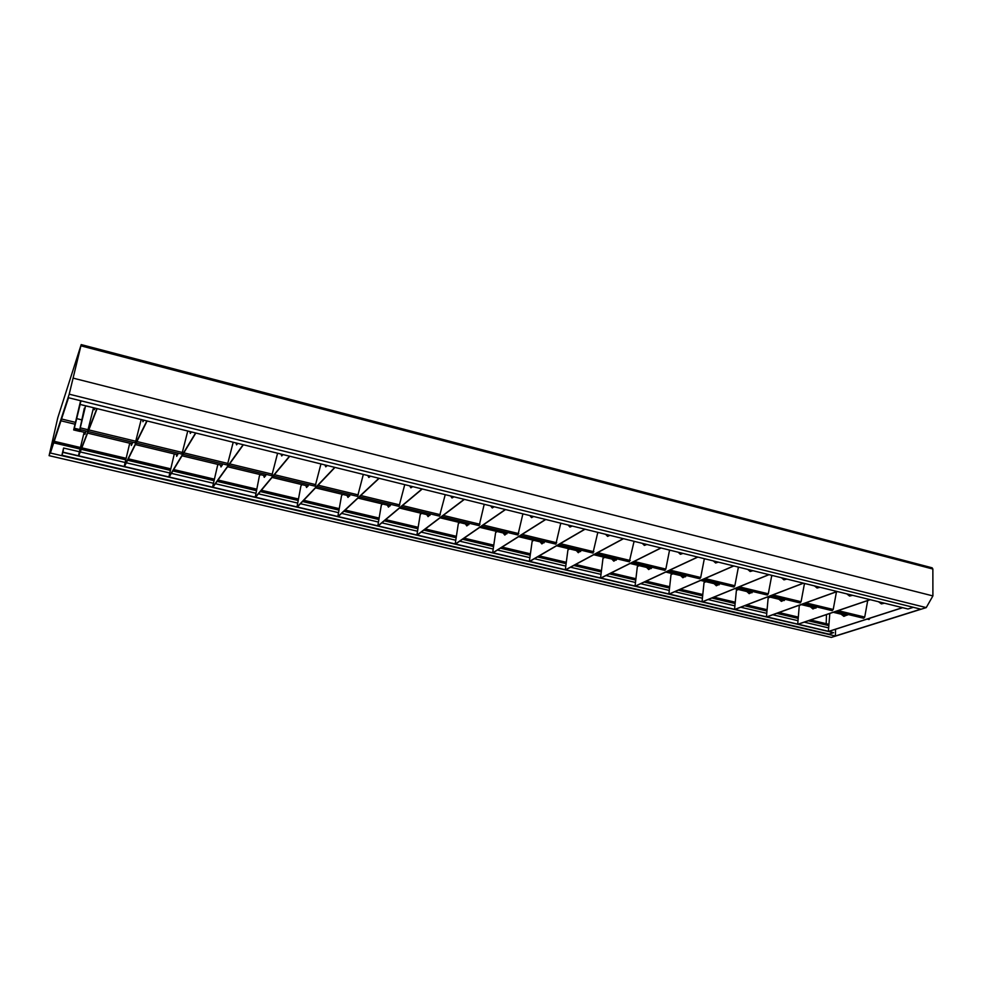 <?xml version="1.0" encoding="UTF-8"?>
<svg xmlns="http://www.w3.org/2000/svg" width="982" height="982" viewBox="0 0 982 982"><rect width="100%" height="100%" fill="white"/><g stroke="black" fill="none" stroke-linecap="round" stroke-linejoin="round"><path stroke-width="1.47" d="M57.791 417.731L81.199 344.596L69.206 394.187L49.1 455.66L57.791 417.731M878.104 601.622L879.136 601.88M883.334 602.911L882.683 602.813M844.09 613.787L847.122 614.523L845.981 614.904L845.993 614.253M845.981 614.904L843.17 614.229M848.166 614.548L844.176 613.738M840.506 614.032L842.212 614.376M842.716 614.339L845.22 615.321M846.619 615.272L847.847 614.867M80.438 430.006L80.254 430.779L75.54 429.637L75.81 428.888L80.647 429.723L74.325 428.262L73.675 429.944L80.622 400.73M80.254 430.779L73.871 429.515M80.143 404.437L74.325 428.262M80.978 400.828L80.696 402.055M835.387 635.992L50.377 453.021L68.519 397.735L920.785 609.159L835.387 635.992L835.547 629.253M826.218 623.693L826.451 614.597M828.943 624.331L810.58 619.998M798.305 617.101L778.984 612.535M767.077 609.724L746.762 604.924M735.248 602.199L713.902 597.154M702.781 594.527L680.379 589.237M669.675 586.708L646.168 581.16M635.906 578.729L611.258 572.911M601.463 570.591L575.624 564.49M566.295 562.293L539.228 555.898M530.415 553.811L502.072 547.109M493.774 545.157L464.105 538.148M456.372 536.319L425.329 528.979M418.16 527.297L385.693 519.625M379.126 518.066L345.173 510.051M339.244 508.651L303.745 500.268M298.479 499.016L261.384 490.251M256.805 489.171L218.041 480.014M214.199 479.106L173.691 469.543M170.61 468.807L128.311 458.815M126.015 458.275L81.837 447.841M80.389 447.497L54.219 441.311M828.918 624.626L810.064 620.17M798.28 617.383L778.481 612.719M767.052 610.018L746.283 605.108M735.211 602.494L713.435 597.351M702.756 594.834L679.925 589.433M669.65 587.015L645.726 581.369M635.882 579.036L610.829 573.12M601.426 570.898L575.207 564.711M566.258 562.6L538.836 556.119M530.366 554.118L501.692 547.355M493.737 545.464L463.762 538.394M456.323 536.638L424.997 529.237M418.111 527.616L385.374 519.883M379.077 518.398L344.878 510.321M339.183 508.971L303.475 500.538M298.418 499.347L261.138 490.546M256.744 489.502L217.82 480.308M214.125 479.437L173.507 469.85M170.537 469.151L128.151 459.134M125.941 458.619L81.715 448.173M80.303 447.841L54.108 441.655M828.833 625.632L808.26 620.784M798.194 618.414L776.725 613.345M766.954 611.05L744.565 605.759M735.113 603.537L711.766 598.026M702.646 595.878L678.317 590.145M669.528 588.071L644.18 582.093M635.747 580.104L609.331 573.869M601.291 571.978L573.77 565.485M566.111 563.68L537.461 556.929M530.219 555.211L500.39 548.177M493.565 546.569L462.51 539.253M456.151 537.743L423.819 530.12M417.927 528.733L384.281 520.804M378.88 519.527L343.872 511.266M338.986 510.112L302.542 501.52M298.197 500.501L260.291 491.552M256.511 490.669L217.071 481.364M213.88 480.615L172.844 470.93M170.279 470.329L127.586 460.263M125.671 459.809L81.261 449.339M80.033 449.044L53.715 442.845M49.1 455.66L831.324 637.404L926.235 607.6L932.9 595.914L932.863 569.032L932.151 567.817L81.199 344.596M932.9 595.914L73.368 378.193M926.235 607.6L69.206 394.187M81.052 429.821L80.438 431.38L80.561 429.956M844.397 613.59L841.476 614.266M84.968 408.34L84.342 408.181L79.788 429.515L84.342 408.181M837.597 591.618L836.418 592.036L833.227 609.466L832.159 610.644M867.707 600.567L864.725 617.064L863.694 618.243L835.621 611.479M867.192 619.077L869.033 619.519L870.113 618.144M85.581 405.848L80.266 427.857L85.569 405.848M93.511 407.739L87.607 431.393M141.199 419.523L135.332 442.882L88.184 431.54M187.758 431.024L181.903 454.101L136.13 443.078M233.2 442.256L227.358 465.038M277.587 453.23L271.793 475.742L228.585 465.333M320.954 463.946L315.161 486.176M363.328 474.416L357.583 496.389L316.769 486.569M404.744 484.654L399.023 506.368L359.338 496.818M445.239 494.658L439.519 516.115M484.85 504.441L484.028 505.043L479.179 525.665L441.642 516.63M523.59 514.016L522.719 514.593L517.944 534.994L481.413 526.205M561.483 523.381L560.575 523.934L555.873 544.126L520.325 535.571M598.578 532.551L597.633 533.091L592.956 553.062M634.888 541.524L633.906 542.039L629.302 561.802M670.436 550.301L669.417 550.804L665.833 569.094L664.875 570.37M705.26 558.905L704.192 559.396L700.694 577.502L699.749 578.766L667.809 571.082M739.36 567.338L738.268 567.805L734.843 585.738L733.885 586.99L702.768 579.49M772.773 575.587L771.643 576.053L768.305 593.803L767.323 595.031L737.003 587.739M805.51 583.689L804.356 584.118L801.091 601.721L800.048 602.911M810.371 606.79L812.949 608.938L817.147 607.036M797.703 624.282L766.586 617.003L837.241 591.52L870.126 599.646L797.703 624.282L799.299 605.415L801.435 604.642M846.865 593.901L849.565 596.025L852.622 595.325M849.479 596L847.024 593.938M797.863 624.319L870.285 599.695L902.495 607.649L828.391 631.463L797.863 624.319M812.887 608.914L810.531 606.827M778.898 599.229L781.39 601.365L785.49 599.413M766.426 616.966L734.708 609.54L803.497 583.185L837.069 591.483L766.426 616.966L768.157 597.94L770.232 597.154M814.495 585.91L817.11 588.009L820.093 587.285M817.036 587.997L814.667 585.947M781.328 601.352L779.057 599.265M746.811 591.52L749.192 593.644L753.194 591.63M734.548 609.503L702.191 601.941L769.029 574.666L803.325 583.148L734.548 609.503L736.402 590.329L738.427 589.507M781.476 577.747L783.98 579.846L786.877 579.073M783.906 579.822L781.635 577.784M749.143 593.631L746.971 591.557M714.086 583.652L716.369 585.763L720.248 583.701M702.032 601.905L669.037 594.184L733.824 565.963L768.857 574.63L702.032 601.905L704.033 582.559L705.997 581.712M747.756 569.413L750.162 571.499L752.973 570.702M750.101 571.487L747.928 569.45M716.32 585.763L714.245 583.689M680.698 575.636L682.871 577.735L686.639 575.612M668.865 594.147L635.207 586.266L697.846 557.076L733.652 565.927L668.865 594.147L671.013 574.642L672.928 573.758M713.337 560.906L715.633 562.981L718.358 562.146M715.583 562.968L713.509 560.943M682.834 577.723L680.857 575.673M646.622 567.449L648.697 569.535L652.343 567.351M635.035 586.229L600.702 578.189L661.082 547.993L697.674 557.039L635.035 586.229L637.343 566.565L639.184 565.657M678.181 552.215L680.379 554.29L683.006 553.406M680.33 554.278L678.366 552.265M648.66 569.535L646.794 567.486M611.86 559.089L613.811 561.176L617.334 558.93M600.53 578.153L565.485 569.953L623.496 538.701L660.898 547.944L600.53 578.153L602.985 558.316L604.765 557.383M642.289 543.353L644.364 545.403L646.893 544.482M644.315 545.391L642.473 543.39M613.787 561.164L612.044 559.126M576.373 550.558L578.214 552.633L581.602 550.325M565.301 569.904L529.531 561.544L585.063 529.212L623.312 538.664L565.301 569.904L567.927 549.908L569.634 548.938M605.612 534.282L607.563 536.332L609.982 535.362M607.748 536.368L605.796 534.331M578.386 552.67L576.557 550.607M540.149 541.855L541.855 543.905L545.108 541.536M529.347 561.495L492.829 552.952L545.759 519.49L584.867 529.163L529.347 561.495L532.146 541.327L533.778 540.321M568.136 525.026L569.953 527.052L572.273 526.045M569.928 527.052L568.32 525.075M541.843 543.905L540.333 541.904M503.152 532.968L504.723 535.006L507.829 532.563M492.645 552.915L455.353 544.188L505.546 509.56L545.562 519.441L492.645 552.915L495.615 532.563L497.174 531.532M529.826 515.562L531.508 517.563L533.717 516.52M531.704 517.612L530.022 515.611M504.92 535.055L503.336 533.005M465.37 523.885L466.806 525.91L469.752 523.394M455.169 544.138L417.08 535.227L464.4 499.384L505.337 509.511L455.169 544.138L458.324 523.615L459.797 522.547M490.669 505.877L492.203 507.878L494.29 506.773M492.412 507.927L490.865 505.926M466.806 525.91L465.554 523.934M426.765 514.605L428.054 516.618L430.84 514.028M416.884 535.178L377.972 526.082L422.272 488.987L464.191 499.335L416.884 535.178L420.235 514.47L421.622 513.377M450.628 495.984L452.015 497.96L453.979 496.818M452.015 497.96L450.824 496.033M428.066 516.618L426.961 514.654M387.313 505.129L388.455 507.117L391.082 504.453M377.775 526.033L338.017 516.728L379.15 478.32L422.064 488.926L377.775 526.033L381.323 505.141L382.624 503.999M409.666 485.869L410.893 487.821L412.722 486.618M410.906 487.821L409.875 485.918M388.479 507.117L387.522 505.178M347.002 495.431L347.984 497.408L350.427 494.67M337.82 516.679L297.178 507.178L334.985 467.407L378.929 478.271L337.82 516.679L341.564 495.603L342.779 494.425M367.759 475.509L368.827 477.436L370.509 476.196M368.851 477.448L367.968 475.558M348.009 497.408L347.198 495.48M305.783 485.525L306.593 487.489L308.851 484.654M296.969 507.129L255.418 497.408L289.739 456.225L334.752 467.358L296.969 507.129L300.934 485.845L302.051 484.629M324.87 464.916L325.766 466.818L327.313 465.517M325.803 466.818L325.091 464.965M306.642 487.489L305.991 485.587M263.63 475.398L264.268 477.338L266.331 474.429M255.21 497.358L212.726 487.416L243.364 444.772L289.506 456.176L255.21 497.358L259.408 475.889L260.414 474.625M280.962 454.065L281.687 455.943L283.074 454.58M281.736 455.943L281.196 454.114M264.33 477.338L263.839 475.448M220.508 465.038L220.975 466.953L222.828 463.946M212.505 487.367L169.051 477.191L195.835 433.025L243.131 444.711L212.505 487.367L217.832 464.4M236.011 442.956L236.539 444.809L237.767 443.385M236.613 444.809L236.245 443.005M221.048 466.941L220.729 465.087M176.404 454.433L176.674 456.323L178.319 453.23M168.83 477.142L124.37 466.745L147.104 420.983L195.59 432.964L168.83 477.142L174.293 453.93M189.968 431.577L190.299 433.406L191.355 431.92M190.385 433.381L190.201 431.638M176.76 456.299L176.625 454.494M131.257 443.594L131.33 445.447L132.742 442.256M124.149 466.683L78.646 456.041L97.108 408.635L146.846 420.922L124.149 466.683L129.734 443.226M142.807 419.915L142.918 421.72L143.802 420.161M143.028 421.659L143.041 419.977M131.441 445.374L131.478 443.643M85.041 432.485L84.906 434.314L86.085 431.024M79.898 404.375L81.125 400.852L79.898 404.375L96.862 408.561L78.413 455.992L84.145 432.264M94.456 407.972L94.358 409.74L95.045 408.119M94.53 409.494L94.702 408.033M85.078 434.056L85.274 432.546M881.296 603.844L878.792 601.843M78.462 455.783L62.983 452.15L61.915 455.231L829.066 634.127L833.595 632.678L828.538 631.5L902.654 607.686L907.994 609.012L913.321 607.306L81.15 400.865M843.833 616.34L841.5 614.425M845.416 615.37L841.341 614.388L843.906 616.352L848.202 614.511M828.391 631.463L829.802 613.455M878.632 601.819L881.382 603.869L884.512 603.206M828.391 631.291L798.17 624.221M797.715 624.11L766.893 616.892M766.439 616.794L735.002 609.429M734.548 609.331L702.486 601.819M702.044 601.721L669.319 594.061M668.877 593.963L635.477 586.144M635.059 586.045L600.959 578.067M600.542 577.968L565.73 569.818M565.325 569.72L529.777 561.397M529.372 561.311L493.062 552.805M492.669 552.719L455.574 544.04M455.194 543.942L417.289 535.08M416.908 534.994L378.168 525.922M377.812 525.836L338.189 516.569M337.845 516.483L297.337 507.007M297.006 506.921L255.565 497.223M255.246 497.15L212.861 487.232M212.542 487.158L169.162 477.007M168.867 476.933L124.469 466.548M78.413 455.992L62.934 452.371M124.186 466.487L78.72 455.844M61.915 455.231L63.572 448.099L62.983 452.15M833.595 632.678L828.857 631.401M828.661 627.903L804.221 622.158M797.998 620.698L772.785 614.769M766.746 613.345L740.735 607.232M734.892 605.857L708.047 599.548M702.4 598.222L674.708 591.704M669.27 590.428L640.694 583.713M635.477 582.486L605.98 575.55M600.984 574.372L570.554 567.215M565.804 566.098L534.38 558.721M529.875 557.653L497.444 550.03M493.21 549.036L459.736 541.168M455.758 540.235L421.204 532.109M417.522 531.237L381.826 522.854M378.451 522.056L341.589 513.39M338.52 512.665L300.455 503.717M297.718 503.079L258.401 493.836M256.007 493.271L215.377 483.721M213.352 483.242L171.371 473.373M169.714 472.98L126.334 462.78M125.082 462.485L80.242 451.941M79.395 451.745L63.597 448.038M81.825 419.879L76.866 418.663M75.221 422.309L61.535 418.995M60.945 420.799L74.792 424.15M80.954 345.848L932.863 569.032M864.725 617.064L838.088 610.644M88.098 429.748L80.266 427.857M135.847 441.262L88.822 429.92M182.468 452.506L136.903 441.519M227.984 463.479L183.818 452.837M272.431 474.208L229.628 463.885M315.86 484.678L274.359 474.674M358.295 494.916L318.058 485.206M399.772 504.92L360.75 495.505M440.317 514.703L402.46 505.57M479.977 524.265L443.25 515.403M518.766 533.619L483.132 525.026M556.72 542.776L522.129 534.429M593.865 551.737L560.292 543.635M630.235 560.501L597.621 552.645M665.833 569.094L634.163 561.458M700.694 577.502L669.945 570.088M734.843 585.738L704.966 578.533M768.305 593.803L739.274 586.806M801.091 601.721L772.883 594.92M833.227 609.466L805.817 602.862M882.916 602.874L878.718 601.831M89.166 406.732L82.586 405.112M79.947 431.442L73.675 429.944M841.721 614.327L833.239 612.289M815.919 608.128L801.091 604.568M784.287 600.53L768.28 596.675M752.016 592.772L734.806 588.635M719.106 584.855L700.632 580.423M685.522 576.79L665.747 572.04M651.25 568.553L630.125 563.472M616.279 560.145L593.742 554.732M580.571 551.565L556.573 545.796M544.114 542.801L518.582 536.675M506.872 533.852L479.768 527.346M468.831 524.719L440.083 517.809M429.956 515.378L399.502 508.05M390.235 505.828L357.988 498.083M349.629 496.07L315.529 487.87M308.103 486.09L272.063 477.424M265.631 475.877L227.579 466.745M222.178 465.443L182.026 455.795M177.717 454.752L135.381 444.576M132.202 443.815L87.582 433.099M85.606 432.62L80.438 431.38M87.619 431.393L79.788 429.515M227.37 465.038L182.91 454.335M315.185 486.188L273.192 476.074M439.543 516.127L400.951 506.835M592.993 553.062L558.39 544.74M629.327 561.814L595.644 553.701M664.912 570.382L632.113 562.49M800.084 602.923L770.539 595.816M832.208 610.657L803.411 603.721"/></g></svg>
